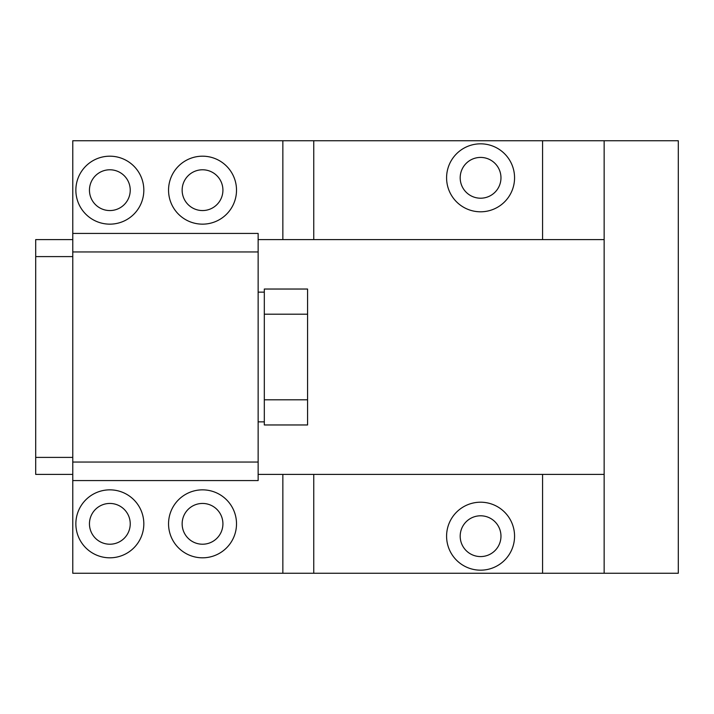 <?xml version="1.0" encoding="UTF-8"?>
<svg xmlns="http://www.w3.org/2000/svg" width="714" height="714" viewBox="0 0 714 714"><rect width="100%" height="100%" fill="white"/><g stroke="black" fill="none" stroke-linecap="round" stroke-linejoin="round"><path stroke-width="1.07" d="M72.774 256.603L35.7 256.603L35.7 239.601L72.774 239.601M72.774 457.397L35.7 457.397L35.7 256.603M72.774 474.399L35.7 474.399L35.7 457.397M604.151 573.262L542.569 573.262L542.569 474.399L604.151 474.399L604.151 573.262L678.3 573.262L678.3 140.738L72.774 140.738L72.774 480.576L258.138 480.576L258.138 233.424L72.774 233.424M604.151 140.738L604.151 474.399M72.774 480.576L72.774 573.262L542.569 573.262M542.569 140.738L542.569 239.601L258.138 239.601M282.851 239.601L282.851 140.738M168.549 190.174A33.986 33.986 0 0 1 202.526 156.188A33.986 33.986 0 0 1 236.512 190.174A33.986 33.986 0 0 1 202.526 224.151A33.986 33.986 0 0 1 168.549 190.174M143.826 190.174A33.986 33.986 0 0 1 109.849 224.151A33.986 33.986 0 0 1 75.862 190.174A33.986 33.986 0 0 1 109.849 156.188A33.986 33.986 0 0 1 143.826 190.174M313.749 239.601L313.749 140.738M446.589 177.813A33.986 33.986 0 0 0 480.576 211.799A33.986 33.986 0 0 0 514.562 177.813A33.986 33.986 0 0 0 480.576 143.826A33.986 33.986 0 0 0 446.589 177.813M542.569 239.601L604.151 239.601M542.569 474.399L258.138 474.399M313.749 573.262L313.749 474.399M446.589 536.187A33.986 33.986 0 0 0 480.576 570.174A33.986 33.986 0 0 0 514.562 536.187A33.986 33.986 0 0 0 480.576 502.201A33.986 33.986 0 0 0 446.589 536.187M282.851 573.262L282.851 474.399M168.549 523.826A33.986 33.986 0 0 1 202.526 489.849A33.986 33.986 0 0 1 236.512 523.826A33.986 33.986 0 0 1 202.526 557.812A33.986 33.986 0 0 1 168.549 523.826M143.826 523.826A33.986 33.986 0 0 1 109.849 557.812A33.986 33.986 0 0 1 75.862 523.826A33.986 33.986 0 0 1 109.849 489.849A33.986 33.986 0 0 1 143.826 523.826M460.191 536.187A20.394 20.394 0 0 0 480.576 556.581A20.394 20.394 0 0 0 500.969 536.187A20.394 20.394 0 0 0 480.576 515.794A20.394 20.394 0 0 0 460.191 536.187M460.191 177.813A20.394 20.394 0 0 0 480.576 198.206A20.394 20.394 0 0 0 500.969 177.813A20.394 20.394 0 0 0 480.576 157.419A20.394 20.394 0 0 0 460.191 177.813M130.234 190.174A20.394 20.394 0 0 0 109.849 169.78A20.394 20.394 0 0 0 89.455 190.174A20.394 20.394 0 0 0 109.849 210.559A20.394 20.394 0 0 0 130.234 190.174M222.92 190.174A20.394 20.394 0 0 0 202.526 169.78A20.394 20.394 0 0 0 182.141 190.174A20.394 20.394 0 0 0 202.526 210.559A20.394 20.394 0 0 0 222.92 190.174M222.92 523.826A20.394 20.394 0 0 0 202.526 503.441A20.394 20.394 0 0 0 182.141 523.826A20.394 20.394 0 0 0 202.526 544.22A20.394 20.394 0 0 0 222.92 523.826M130.234 523.826A20.394 20.394 0 0 0 109.849 503.441A20.394 20.394 0 0 0 89.455 523.826A20.394 20.394 0 0 0 109.849 544.22A20.394 20.394 0 0 0 130.234 523.826M72.774 462.038L258.138 462.038M258.138 251.962L72.774 251.962M264.314 314.196L264.314 289.036L307.573 289.036L307.573 424.964L264.314 424.964L264.314 314.196L307.573 314.196M307.573 399.804L264.314 399.804M264.314 421.876L258.138 421.876M264.314 292.124L258.138 292.124"/></g></svg>
